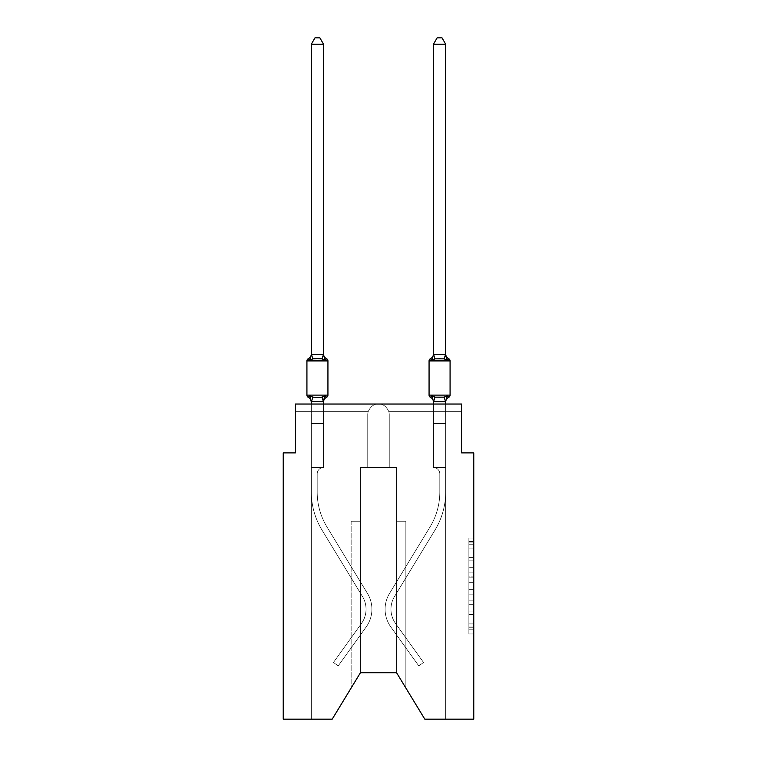 <?xml version="1.0" encoding="UTF-8"?>
<svg xmlns="http://www.w3.org/2000/svg" width="757" height="757" viewBox="0 0 757 757"><rect width="100%" height="100%" fill="white"/><g stroke="black" fill="none" stroke-linecap="round" stroke-linejoin="round"><path stroke-width="0.57" stroke-dasharray="3.79 2.84" d="M468.886 567.315L468.886 582.663L473.768 582.663L473.768 629.181L473.768 542.854L473.768 582.663L468.886 582.663L468.886 541.416L468.886 633.969L468.886 538.057L468.886 627.26L473.768 627.26L468.886 627.26L473.768 627.26L468.886 627.26L468.886 611.911L468.886 633.969L473.768 633.969L473.768 538.057L473.768 627.023L473.768 589.372L468.886 589.372L473.768 589.372L473.768 611.911L473.768 544.775L468.886 544.775L473.768 544.775L473.768 633.969L473.768 542.854L473.768 633.969L468.886 633.969L468.886 538.057L473.768 538.057L473.768 542.854L473.768 538.057L473.768 542.854L473.768 538.057L473.768 541.416L473.768 538.057L468.886 538.057L468.886 544.775L473.768 544.775L468.886 544.775L468.886 567.315L473.768 567.315M473.768 576.91L473.768 572.112L473.768 576.91L468.886 576.91L468.886 557.606L468.886 614.429L468.886 600.159L473.768 600.159L468.886 600.159L468.886 633.969L473.768 633.969L468.886 633.969L473.768 633.969L468.886 633.969L468.886 538.057L473.768 538.057L468.886 538.057L473.768 538.057L468.886 538.057L468.886 576.91L473.768 576.91M445.674 404.03L445.674 423.57L433.468 423.57L433.468 467.542L433.468 423.57L445.674 423.57L445.58 401.674L447.207 395.589L444.151 397.16L439.571 397.406L434.991 397.16L431.935 395.589L430.44 397.311A5.375 5.375 0 0 1 433.468 402.137L431.935 395.589L434.991 397.16L444.151 397.16L447.207 395.589L445.674 401.418L445.674 423.57L433.468 423.57L433.468 467.542L433.468 423.57L445.674 423.57L445.58 401.674L447.207 395.589L444.151 397.16L439.571 397.406L434.991 397.16L431.935 395.589L433.468 402.137L431.935 395.589L434.991 397.16L444.151 397.16L447.207 395.589L445.674 401.418L445.674 423.57L445.58 401.674L447.207 395.589L444.151 397.16L439.571 397.406L434.991 397.16L431.935 395.589L433.468 402.137A5.375 5.375 0 0 0 430.44 397.311A5.375 5.375 0 0 1 433.468 402.137L431.935 395.589L434.991 397.16L431.935 395.589L433.468 402.137A5.375 5.375 0 0 0 430.44 397.311L431.935 395.589L434.991 397.16L444.151 397.16L447.207 395.589L445.674 401.418L445.674 423.57L445.674 401.418L447.207 395.589L444.151 397.16L447.207 395.589L445.674 401.418L445.674 423.57L445.674 401.636L445.674 423.57L445.674 401.636L445.674 423.57L433.468 423.57L445.674 423.57L433.468 423.57L433.468 467.542L445.674 467.542L445.674 423.57L445.674 467.542L433.468 467.542L445.674 467.542L433.468 467.542L433.468 423.57L445.674 423.57L433.468 423.57L445.674 423.57L433.468 423.57L445.674 423.57L445.674 467.542L433.468 467.542L433.468 423.57L445.674 423.57L445.674 467.542L433.468 467.542L445.674 467.542L445.674 423.57L445.674 467.542L433.468 467.542L445.674 467.542L433.468 467.542L433.468 423.57L445.674 423.57L433.468 423.57L445.674 423.57L433.468 423.57L445.674 423.57L445.674 467.542L433.468 467.542L433.468 423.57L445.674 423.57L445.674 467.542L433.468 467.542L445.674 467.542L445.674 423.57L445.674 467.542L433.468 467.542L445.674 467.542L433.468 467.542L433.468 423.57L445.674 423.57L433.468 423.57L445.674 423.57L433.468 423.57L445.674 423.57L445.674 467.542L433.468 467.542L433.468 423.57L445.674 423.57L445.674 467.542L433.468 467.542L445.674 467.542L445.674 423.57L433.468 423.57L445.674 423.57L445.674 467.542L433.468 467.542L445.674 467.542L433.468 467.542L445.674 467.542L433.468 467.542L445.674 467.542L445.674 719.15L424.791 719.15L396.573 672.736L396.573 467.542L396.573 672.736L424.791 719.15L445.674 719.15L445.674 467.542L445.674 719.15L424.791 719.15L396.573 672.736L396.573 467.542L396.573 672.736L424.791 719.15L445.674 719.15L445.674 467.542L445.674 719.15L424.791 719.15L396.573 672.736L396.573 467.542L396.573 672.736L424.791 719.15L445.674 719.15L445.674 467.542L445.674 719.15L424.791 719.15L396.573 672.736L396.573 467.542L396.573 672.736L424.791 719.15L445.674 719.15L445.674 467.542L445.674 719.15L424.791 719.15L396.573 672.736L396.573 467.542L360.427 467.542L367.751 467.542L367.751 414.779A10.749 10.749 0 0 1 368.309 411.354A10.749 10.749 0 0 0 367.751 414.779A10.749 10.749 0 0 1 368.309 411.354A10.749 10.749 0 0 0 367.751 414.779A10.749 10.749 0 0 1 368.309 411.354A10.749 10.749 0 0 0 367.751 414.779A10.749 10.749 0 0 1 368.309 411.354C370.693 406.329 374.09 403.888 378.5 404.03C374.09 403.888 370.693 406.329 368.309 411.354C370.693 406.329 374.09 403.888 378.5 404.03C374.09 403.888 370.693 406.329 368.309 411.354C370.693 406.329 374.09 403.888 378.5 404.03C374.09 403.888 370.693 406.329 368.309 411.354C370.693 406.329 374.09 403.888 378.5 404.03C374.09 403.888 370.693 406.329 368.309 411.354C370.693 406.329 374.09 403.888 378.5 404.03L295.448 404.03L295.448 452.885L283.232 452.885L283.232 719.15L332.209 719.15L311.326 719.15L332.209 719.15L360.427 672.736L360.427 467.542L360.427 672.736L332.209 719.15L311.326 719.15L332.209 719.15L360.427 672.736L360.427 467.542L360.427 672.736L332.209 719.15L311.326 719.15L311.326 491.965A73.287 73.287 0 0 0 322.018 530.089L362.48 596.516A24.432 24.432 0 0 1 361.458 623.475L333.44 662.479L338.209 665.895L366.218 626.891A30.289 30.289 0 0 0 367.486 593.469L327.024 527.042A67.42 67.42 0 0 1 317.183 491.965L317.183 473.891L317.183 491.965A67.42 67.42 0 0 0 327.024 527.042L367.486 593.469A30.289 30.289 0 0 1 366.218 626.891L338.209 665.895L333.44 662.479L361.458 623.475A24.432 24.432 0 0 0 362.48 596.516L322.018 530.089A73.287 73.287 0 0 1 311.326 491.965L311.326 467.542L323.532 467.542A6.349 6.349 0 0 0 317.183 473.891L317.183 491.965A67.42 67.42 0 0 0 327.024 527.042L367.486 593.469A30.289 30.289 0 0 1 366.218 626.891L338.209 665.895L333.44 662.479L361.458 623.475A24.432 24.432 0 0 0 362.48 596.516L322.018 530.089A73.287 73.287 0 0 1 311.326 491.965L311.326 423.57L323.532 423.57L323.532 467.542A6.349 6.349 0 0 0 317.183 473.891L317.183 491.965A67.42 67.42 0 0 0 327.024 527.042L367.486 593.469A30.289 30.289 0 0 1 366.218 626.891L338.209 665.895L333.44 662.479L361.458 623.475A24.432 24.432 0 0 0 362.48 596.516L322.018 530.089A73.287 73.287 0 0 1 311.326 491.965L311.326 423.57L323.532 423.57L323.532 467.542A6.349 6.349 0 0 0 317.183 473.891L317.183 491.965A67.42 67.42 0 0 0 327.024 527.042L367.486 593.469A30.289 30.289 0 0 1 366.218 626.891L338.209 665.895L333.44 662.479L361.458 623.475A24.432 24.432 0 0 0 362.48 596.516L322.018 530.089A73.287 73.287 0 0 1 311.326 491.965L311.326 467.542L323.532 467.542L323.532 423.57L311.326 423.57L323.532 423.57L311.326 423.57L323.532 423.57L323.532 467.542A6.349 6.349 0 0 0 317.183 473.891L317.183 491.965A67.42 67.42 0 0 0 327.024 527.042L367.486 593.469A30.289 30.289 0 0 1 366.218 626.891L338.209 665.895L333.44 662.479L361.458 623.475A24.432 24.432 0 0 0 362.48 596.516L322.018 530.089A73.287 73.287 0 0 1 311.326 491.965L311.326 467.542L323.532 467.542A6.349 6.349 0 0 0 317.183 473.891L317.183 491.965A67.42 67.42 0 0 0 327.024 527.042L367.486 593.469A30.289 30.289 0 0 1 366.218 626.891L338.209 665.895L333.44 662.479L361.458 623.475A24.432 24.432 0 0 0 362.48 596.516L322.018 530.089A73.287 73.287 0 0 1 311.326 491.965L311.326 423.57L323.532 423.57L323.532 467.542A6.349 6.349 0 0 0 317.183 473.891L317.183 491.965A67.42 67.42 0 0 0 327.024 527.042L367.486 593.469A30.289 30.289 0 0 1 366.218 626.891L338.209 665.895L333.44 662.479L361.458 623.475A24.432 24.432 0 0 0 362.48 596.516L322.018 530.089A73.287 73.287 0 0 1 311.326 491.965L311.326 423.57L323.532 423.57L323.532 467.542A6.349 6.349 0 0 0 317.183 473.891L317.183 491.965A67.42 67.42 0 0 0 327.024 527.042L367.486 593.469A30.289 30.289 0 0 1 366.218 626.891L338.209 665.895L333.44 662.479L361.458 623.475A24.432 24.432 0 0 0 362.48 596.516L322.018 530.089A73.287 73.287 0 0 1 311.326 491.965L311.326 467.542L323.532 467.542L323.532 423.57L311.326 423.57L323.532 423.57L311.326 423.57L323.532 423.57L323.532 467.542A6.349 6.349 0 0 0 317.183 473.891L317.183 491.965A67.42 67.42 0 0 0 327.024 527.042L367.486 593.469A30.289 30.289 0 0 1 366.218 626.891L338.209 665.895L333.44 662.479L361.458 623.475A24.432 24.432 0 0 0 362.48 596.516L322.018 530.089A73.287 73.287 0 0 1 311.326 491.965L311.326 467.542L323.532 467.542A6.349 6.349 0 0 0 317.183 473.891L317.183 491.965A67.42 67.42 0 0 0 327.024 527.042L367.486 593.469A30.289 30.289 0 0 1 366.218 626.891L338.209 665.895L333.44 662.479L361.458 623.475A24.432 24.432 0 0 0 362.48 596.516L322.018 530.089A73.287 73.287 0 0 1 311.326 491.965L311.326 423.57L323.532 423.57L323.532 467.542A6.349 6.349 0 0 0 317.183 473.891L317.183 491.965A67.42 67.42 0 0 0 327.024 527.042L367.486 593.469A30.289 30.289 0 0 1 366.218 626.891L338.209 665.895L333.44 662.479L361.458 623.475A24.432 24.432 0 0 0 362.48 596.516L322.018 530.089A73.287 73.287 0 0 1 311.326 491.965L311.326 423.57L323.532 423.57L323.532 467.542A6.349 6.349 0 0 0 317.183 473.891L317.183 491.965A67.42 67.42 0 0 0 327.024 527.042L367.486 593.469A30.289 30.289 0 0 1 366.218 626.891L338.209 665.895L333.44 662.479L361.458 623.475A24.432 24.432 0 0 0 362.48 596.516L322.018 530.089A73.287 73.287 0 0 1 311.326 491.965L311.326 467.542L323.532 467.542A6.349 6.349 0 0 0 317.183 473.891A6.349 6.349 0 0 1 323.532 467.542L323.532 423.57L311.326 423.57L323.532 423.57L323.532 467.542A6.349 6.349 0 0 0 317.183 473.891L317.183 491.965A67.42 67.42 0 0 0 327.024 527.042L367.486 593.469A30.289 30.289 0 0 1 366.218 626.891L338.209 665.895L333.44 662.479L361.458 623.475A24.432 24.432 0 0 0 362.48 596.516L322.018 530.089A73.287 73.287 0 0 1 311.326 491.965L311.326 467.542L323.532 467.542L311.326 467.542L323.532 467.542L311.326 467.542L323.532 467.542L311.326 467.542L323.532 467.542L311.326 467.542L323.532 467.542L311.326 467.542L323.532 467.542L311.326 467.542L323.532 467.542L311.326 467.542L323.532 467.542L311.326 467.542L323.532 467.542L311.326 467.542L323.532 467.542L311.326 467.542L323.532 467.542L311.326 467.542L323.532 467.542L311.326 467.542L323.532 467.542L311.326 467.542L323.532 467.542L311.326 467.542L323.532 467.542L311.326 467.542L323.532 467.542L311.326 467.542L323.532 467.542L311.326 467.542L323.532 467.542L311.326 467.542L323.532 467.542L311.326 467.542L323.532 467.542L311.326 467.542L323.532 467.542L311.326 467.542L323.532 467.542L323.532 411.354L323.532 467.542L323.532 411.354L323.532 467.542L323.532 411.354L323.532 467.542L323.532 411.354L323.532 467.542L323.532 411.354L323.532 467.542L323.532 411.354L323.532 467.542L323.532 411.354L323.532 467.542L323.532 411.354L323.532 467.542L323.532 411.354L323.532 467.542L323.532 411.354L323.532 467.542L323.532 411.354L323.532 467.542L311.326 467.542L311.326 719.15L332.209 719.15L360.427 672.736L360.427 467.542L367.751 467.542L367.751 414.779A10.749 10.749 0 0 1 368.309 411.354C370.693 406.329 374.09 403.888 378.5 404.03L295.448 404.03L295.448 411.354L368.309 411.354L323.532 411.354L323.532 467.542L311.326 467.542L311.326 719.15L332.209 719.15L360.427 672.736L360.427 467.542L367.751 467.542L367.751 414.779A10.749 10.749 0 0 1 368.309 411.354L323.532 411.354L323.532 467.542L311.326 467.542L311.326 719.15L332.209 719.15L360.427 672.736L360.427 467.542L367.751 467.542L367.751 414.779A10.749 10.749 0 0 1 368.309 411.354L311.326 411.354L323.532 411.354L323.532 467.542L311.326 467.542L311.326 719.15L332.209 719.15L360.427 672.736L360.427 467.542L367.751 467.542L367.751 414.779A10.749 10.749 0 0 1 368.309 411.354L311.326 411.354L368.309 411.354L311.326 411.354L323.532 411.354L323.532 467.542L311.326 467.542L311.326 719.15L332.209 719.15L360.427 672.736L360.427 467.542L367.751 467.542L367.751 414.779A10.749 10.749 0 0 1 368.309 411.354L311.326 411.354L368.309 411.354L311.326 411.354L323.532 411.354L323.532 467.542L311.326 467.542L311.326 719.15L332.209 719.15L360.427 672.736L360.427 467.542L367.751 467.542L367.751 414.779A10.749 10.749 0 0 1 368.309 411.354L295.448 411.354L368.309 411.354L295.448 411.354L295.448 404.03L295.448 411.354L368.309 411.354L295.448 411.354L368.309 411.354L295.448 411.354L368.309 411.354L295.448 411.354L368.309 411.354L295.448 411.354L295.448 404.03L295.448 411.354L295.448 404.03L295.448 411.354L295.448 404.03L295.448 411.354L295.448 404.03L295.448 411.354L295.448 404.03L295.448 411.354L368.309 411.354L323.532 411.354L323.532 467.542L311.326 467.542L311.326 719.15L332.209 719.15L360.427 672.736L360.427 467.542L360.427 672.736L360.427 467.542L360.427 672.736L360.427 521.28L360.427 672.736L351.144 688.009L360.427 672.736L360.427 521.28L360.427 672.736L351.144 688.009L360.427 672.736L360.427 521.28L360.427 672.736L351.144 688.009L360.427 672.736L360.427 521.28L360.427 672.736L351.144 688.009L360.427 672.736L360.427 521.28L360.427 672.736L351.144 688.009L360.427 672.736L360.427 521.28L351.144 521.28L360.427 521.28L351.144 521.28L360.427 521.28L351.144 521.28L360.427 521.28L351.144 521.28L360.427 521.28L351.144 521.28L360.427 521.28L351.144 521.28L360.427 521.28L360.427 672.736L351.144 688.009L360.427 672.736L360.427 467.542L396.573 467.542L389.249 467.542L389.249 414.779L389.249 467.542L396.573 467.542L389.249 467.542L396.573 467.542L389.249 467.542L389.249 414.779L389.249 467.542L396.573 467.542L389.249 467.542L396.573 467.542L389.249 467.542L389.249 414.779L389.249 467.542L389.249 414.779L389.249 467.542L396.573 467.542L396.573 672.736L424.791 719.15L445.674 719.15L445.674 467.542L433.468 467.542A6.349 6.349 0 0 1 439.817 473.891L439.817 491.965A67.42 67.42 0 0 1 429.976 527.042L389.514 593.469A30.289 30.289 0 0 0 390.782 626.891L418.791 665.895L423.56 662.479L395.542 623.475A24.432 24.432 0 0 1 394.52 596.516L434.982 530.089A73.287 73.287 0 0 0 445.674 491.965L445.674 467.542L433.468 467.542A6.349 6.349 0 0 1 439.817 473.891L439.817 491.965A67.42 67.42 0 0 1 429.976 527.042L389.514 593.469A30.289 30.289 0 0 0 390.782 626.891L418.791 665.895L423.56 662.479L395.542 623.475A24.432 24.432 0 0 1 394.52 596.516L434.982 530.089A73.287 73.287 0 0 0 445.674 491.965L445.674 467.542L433.468 467.542A6.349 6.349 0 0 1 439.817 473.891L439.817 491.965A67.42 67.42 0 0 1 429.976 527.042L389.514 593.469A30.289 30.289 0 0 0 390.782 626.891L418.791 665.895L423.56 662.479L395.542 623.475A24.432 24.432 0 0 1 394.52 596.516L434.982 530.089A73.287 73.287 0 0 0 445.674 491.965L445.674 467.542L433.468 467.542A6.349 6.349 0 0 1 439.817 473.891L439.817 491.965A67.42 67.42 0 0 1 429.976 527.042L389.514 593.469A30.289 30.289 0 0 0 390.782 626.891L418.791 665.895L423.56 662.479L395.542 623.475A24.432 24.432 0 0 1 394.52 596.516L434.982 530.089A73.287 73.287 0 0 0 445.674 491.965L445.674 467.542L433.468 467.542A6.349 6.349 0 0 1 439.817 473.891L439.817 491.965A67.42 67.42 0 0 1 429.976 527.042L389.514 593.469A30.289 30.289 0 0 0 390.782 626.891L418.791 665.895L423.56 662.479L395.542 623.475A24.432 24.432 0 0 1 394.52 596.516L434.982 530.089A73.287 73.287 0 0 0 445.674 491.965L445.674 467.542L433.468 467.542A6.349 6.349 0 0 1 439.817 473.891L439.817 491.965A67.42 67.42 0 0 1 429.976 527.042L389.514 593.469A30.289 30.289 0 0 0 390.782 626.891L418.791 665.895L423.56 662.479L395.542 623.475A24.432 24.432 0 0 1 394.52 596.516L434.982 530.089A73.287 73.287 0 0 0 445.674 491.965L445.674 467.542L433.468 467.542A6.349 6.349 0 0 1 439.817 473.891L439.817 491.965A67.42 67.42 0 0 1 429.976 527.042L389.514 593.469A30.289 30.289 0 0 0 390.782 626.891L418.791 665.895L423.56 662.479L395.542 623.475A24.432 24.432 0 0 1 394.52 596.516L434.982 530.089A73.287 73.287 0 0 0 445.674 491.965L445.674 467.542L433.468 467.542A6.349 6.349 0 0 1 439.817 473.891L439.817 491.965A67.42 67.42 0 0 1 429.976 527.042L389.514 593.469A30.289 30.289 0 0 0 390.782 626.891L418.791 665.895L423.56 662.479L395.542 623.475A24.432 24.432 0 0 1 394.52 596.516L434.982 530.089A73.287 73.287 0 0 0 445.674 491.965L445.674 467.542L433.468 467.542A6.349 6.349 0 0 1 439.817 473.891L439.817 491.965A67.42 67.42 0 0 1 429.976 527.042L389.514 593.469A30.289 30.289 0 0 0 390.782 626.891L418.791 665.895L423.56 662.479L395.542 623.475A24.432 24.432 0 0 1 394.52 596.516L434.982 530.089A73.287 73.287 0 0 0 445.674 491.965L445.674 467.542L433.468 467.542A6.349 6.349 0 0 1 439.817 473.891L439.817 491.965A67.42 67.42 0 0 1 429.976 527.042L389.514 593.469A30.289 30.289 0 0 0 390.782 626.891L418.791 665.895L423.56 662.479L395.542 623.475A24.432 24.432 0 0 1 394.52 596.516L434.982 530.089A73.287 73.287 0 0 0 445.674 491.965L445.674 467.542L433.468 467.542A6.349 6.349 0 0 1 439.817 473.891L439.817 491.965A67.42 67.42 0 0 1 429.976 527.042L389.514 593.469A30.289 30.289 0 0 0 390.782 626.891L418.791 665.895L423.56 662.479L395.542 623.475A24.432 24.432 0 0 1 394.52 596.516L434.982 530.089A73.287 73.287 0 0 0 445.674 491.965L445.674 467.542L433.468 467.542A6.349 6.349 0 0 1 439.817 473.891L439.817 491.965A67.42 67.42 0 0 1 429.976 527.042L389.514 593.469A30.289 30.289 0 0 0 390.782 626.891L418.791 665.895L423.56 662.479L395.542 623.475A24.432 24.432 0 0 1 394.52 596.516L434.982 530.089A73.287 73.287 0 0 0 445.674 491.965L445.674 467.542L433.468 467.542A6.349 6.349 0 0 1 439.817 473.891L439.817 491.965A67.42 67.42 0 0 1 429.976 527.042L389.514 593.469A30.289 30.289 0 0 0 390.782 626.891L418.791 665.895L423.56 662.479L395.542 623.475A24.432 24.432 0 0 1 394.52 596.516L434.982 530.089A73.287 73.287 0 0 0 445.674 491.965L445.674 467.542L433.468 467.542A6.349 6.349 0 0 1 439.817 473.891L439.817 491.965A67.42 67.42 0 0 1 429.976 527.042L389.514 593.469A30.289 30.289 0 0 0 390.782 626.891L418.791 665.895L423.56 662.479L395.542 623.475A24.432 24.432 0 0 1 394.52 596.516L434.982 530.089A73.287 73.287 0 0 0 445.674 491.965L445.674 719.15L424.791 719.15L473.768 719.15L473.768 452.885L461.552 452.885L461.552 404.03L461.552 411.354L461.552 404.03L461.552 411.354L461.552 404.03L461.552 411.354L461.552 404.03L461.552 411.354L461.552 404.03L461.552 411.354L461.552 404.03L461.552 411.354L461.552 404.03L461.552 411.354L461.552 404.03L378.5 404.03C374.09 403.888 370.693 406.329 368.309 411.354C370.693 406.329 374.09 403.888 378.5 404.03L461.552 404.03L295.448 404.03L295.448 411.354L368.309 411.354C370.693 406.329 374.09 403.888 378.5 404.03C382.91 403.888 386.307 406.329 388.691 411.354L461.552 411.354L388.691 411.354A10.749 10.749 0 0 1 389.249 414.779L389.249 467.542L396.573 467.542L396.573 672.736L405.856 688.009L396.573 672.736L405.856 688.009L396.573 672.736L405.856 688.009L396.573 672.736L405.856 688.009L396.573 672.736L405.856 688.009L396.573 672.736L405.856 688.009L396.573 672.736L360.427 672.736L332.209 719.15L311.326 719.15L332.209 719.15L360.427 672.736L360.427 467.542L367.751 467.542L367.751 414.779A10.749 10.749 0 0 1 368.309 411.354C370.693 406.329 374.09 403.888 378.5 404.03C382.91 403.888 386.307 406.329 388.691 411.354L461.552 411.354L388.691 411.354A10.749 10.749 0 0 1 389.249 414.779A10.749 10.749 0 0 0 388.691 411.354L461.552 411.354L388.691 411.354A10.749 10.749 0 0 1 389.249 414.779L389.249 467.542L396.573 467.542L396.573 672.736L424.791 719.15L445.674 719.15L445.674 467.542L433.468 467.542L433.468 411.354L445.674 411.354L388.691 411.354L461.552 411.354L388.691 411.354A10.749 10.749 0 0 1 389.249 414.779A10.749 10.749 0 0 0 388.691 411.354L461.552 411.354L388.691 411.354A10.749 10.749 0 0 1 389.249 414.779L389.249 467.542L389.249 414.779A10.749 10.749 0 0 0 388.691 411.354L461.552 411.354L388.691 411.354A10.749 10.749 0 0 1 389.249 414.779L389.249 467.542L396.573 467.542L396.573 672.736L424.791 719.15L445.674 719.15L445.674 467.542L433.468 467.542L433.468 411.354L433.468 467.542L433.468 411.354L433.468 467.542L433.468 411.354L433.468 467.542L433.468 411.354L433.468 467.542L433.468 411.354L433.468 467.542L433.468 411.354L388.691 411.354L461.552 411.354L388.691 411.354A10.749 10.749 0 0 1 389.249 414.779A10.749 10.749 0 0 0 388.691 411.354C386.307 406.329 382.91 403.888 378.5 404.03C382.91 403.888 386.307 406.329 388.691 411.354A10.749 10.749 0 0 1 389.249 414.779L389.249 467.542L396.573 467.542L396.573 672.736L424.791 719.15L445.674 719.15L445.674 467.542L433.468 467.542L433.468 411.354L433.468 467.542L433.468 411.354L433.468 467.542L433.468 411.354L433.468 467.542L433.468 411.354L433.468 467.542L433.468 411.354L433.468 467.542L433.468 411.354L433.468 467.542L433.468 411.354L433.468 467.542L433.468 411.354L433.468 467.542L445.674 467.542L433.468 467.542L433.468 401.636L445.674 401.418L445.674 402.137L445.674 401.418L433.468 401.636L445.674 401.636L447.207 395.589L444.151 397.16L434.991 397.16L444.151 397.16L447.207 395.589L445.674 402.137A5.375 5.375 0 0 1 448.702 397.311A2.441 2.441 0 0 0 450.074 395.107A2.441 2.441 0 0 1 448.702 397.311A2.441 2.441 0 0 0 450.074 395.107A2.441 2.441 0 0 1 448.702 397.311A2.441 2.441 0 0 0 450.074 395.107A2.441 2.441 0 0 1 448.702 397.311A2.441 2.441 0 0 0 450.074 395.107A2.441 2.441 0 0 1 448.702 397.311A2.441 2.441 0 0 0 450.074 395.107A2.441 2.441 0 0 1 448.702 397.311A2.441 2.441 0 0 0 450.074 395.107L429.068 395.107L450.074 395.107L429.068 395.107L450.074 395.107L429.068 395.107L450.074 395.107L429.068 395.107L450.074 395.107L429.068 395.107L450.074 395.107L429.068 395.107L439.571 395.107L429.068 395.107L429.068 360.909A2.441 2.441 0 0 1 430.44 358.714A2.441 2.441 0 0 0 429.068 360.909L429.068 395.107L429.068 360.909A2.441 2.441 0 0 1 430.44 358.714A2.441 2.441 0 0 0 429.068 360.909L429.068 395.107L429.068 360.909A2.441 2.441 0 0 1 430.44 358.714A2.441 2.441 0 0 0 429.068 360.909L429.068 395.107L429.068 360.909A2.441 2.441 0 0 1 430.44 358.714A2.441 2.441 0 0 0 429.068 360.909L429.068 395.107L429.068 360.909A2.441 2.441 0 0 1 430.44 358.714A2.441 2.441 0 0 0 429.068 360.909L429.068 395.107L429.068 360.909A2.441 2.441 0 0 1 430.44 358.714A2.441 2.441 0 0 0 429.068 360.909A2.441 2.441 0 0 1 430.44 358.714A5.375 5.375 0 0 0 433.468 353.879L433.468 354.607L433.468 353.879A5.375 5.375 0 0 1 430.44 358.714A5.375 5.375 0 0 0 433.468 353.879L431.935 360.436L434.991 358.865L431.935 360.436L434.991 358.865L439.571 358.619L444.151 358.865L447.207 360.436L444.151 358.865L434.991 358.865L431.935 360.436L434.991 358.865L439.571 358.619L444.151 358.865L447.207 360.436L445.674 353.879L445.674 354.607L433.468 354.38L445.674 354.607L445.674 353.879L445.674 354.607L433.468 354.607L433.468 353.879A5.375 5.375 0 0 1 430.44 358.714A5.375 5.375 0 0 0 433.468 353.879L433.468 354.607L445.674 354.607L445.674 353.879L445.674 354.607L433.468 354.38L431.935 360.436L434.991 358.865L431.935 360.436L434.991 358.865L439.571 358.619L444.151 358.865L434.991 358.865L431.935 360.436L434.991 358.865L439.571 358.619L444.151 358.865L447.207 360.436L444.151 358.865L434.991 358.865L431.935 360.436L434.991 358.865L439.571 358.619L444.151 358.865L447.207 360.436L445.674 353.879L445.674 354.607L445.674 353.879L445.674 354.607L445.674 353.879L445.674 354.607L433.562 354.352L445.674 354.607L445.674 353.879L445.674 354.607L433.468 354.38L445.674 354.38L447.207 360.436L444.151 358.865L434.991 358.865L431.935 360.436L433.468 353.879A5.375 5.375 0 0 1 430.44 358.714A5.375 5.375 0 0 0 433.468 353.879L432.502 358.506L433.468 353.879A5.375 5.375 0 0 1 430.44 358.714A5.375 5.375 0 0 0 433.468 353.879L431.935 360.436L433.468 353.879A5.375 5.375 0 0 1 430.44 358.714A5.375 5.375 0 0 0 433.468 353.879L433.468 354.607L445.58 354.352L433.468 354.38L432.502 358.506L433.468 353.879A5.375 5.375 0 0 1 430.44 358.714A5.375 5.375 0 0 0 433.468 353.879L433.468 354.607L445.674 354.38L433.468 354.38L431.935 360.436M389.249 414.779A10.749 10.749 0 0 0 388.691 411.354A10.749 10.749 0 0 1 389.249 414.779M424.791 719.15L396.573 672.736L396.573 521.28L396.573 672.736L396.573 521.28L396.573 672.736L396.573 521.28L396.573 672.736L396.573 521.28L396.573 672.736L396.573 521.28L396.573 672.736L396.573 521.28L396.573 672.736L424.791 719.15M367.751 414.779L367.751 467.542L360.427 467.542L367.751 467.542L367.751 414.779L367.751 467.542L360.427 467.542L367.751 467.542L367.751 414.779L367.751 467.542L360.427 467.542L367.751 467.542L367.751 414.779M360.427 672.736L332.209 719.15L360.427 672.736L396.573 672.736L396.573 467.542L396.573 672.736M323.532 401.636L323.532 423.57L311.326 423.57L311.326 467.542L311.326 423.57L323.532 423.57L323.532 401.636L323.532 423.57L311.326 423.57L311.326 467.542L311.326 423.57L323.532 423.57L323.532 401.636L323.532 423.57L323.532 401.636L323.532 423.57L323.532 401.636L323.532 423.57L323.532 401.636L323.532 423.57L323.532 401.636L323.532 423.57L311.326 423.57L323.532 423.57L323.532 467.542L323.532 423.57L311.326 423.57L323.532 423.57L311.326 423.57L323.532 423.57L311.326 423.57L311.326 467.542L311.326 401.636L323.532 401.418L323.532 402.137L323.532 401.418L311.326 401.418L311.326 402.137L311.326 401.418L323.532 401.418L323.532 402.137L323.532 401.418L311.326 401.636L309.793 395.589L312.849 397.16L322.009 397.16L312.849 397.16L309.793 395.589L311.326 402.137A5.375 5.375 0 0 0 308.298 397.311L309.793 395.589L312.849 397.16L317.429 397.406L322.009 397.16L325.065 395.589L322.009 397.16L312.849 397.16L309.793 395.589L311.326 401.636L323.532 401.418L323.532 402.137L323.532 401.418L311.326 401.636L309.793 395.589L312.849 397.16L317.429 397.406L322.009 397.16L325.065 395.589L323.532 402.137L323.532 401.418L323.532 402.137L323.532 401.418L323.532 402.137L323.532 401.418L311.42 401.674L323.532 401.418L323.532 402.137L325.065 395.589L322.009 397.16L312.849 397.16L309.793 395.589L311.326 402.137A5.375 5.375 0 0 0 308.298 397.311L309.793 395.589L312.849 397.16L317.429 397.406L322.009 397.16L325.065 395.589L322.009 397.16L312.849 397.16L309.793 395.589L311.42 401.674L309.793 395.589L312.849 397.16L317.429 397.406L322.009 397.16L325.065 395.589L323.532 401.418L325.065 395.589L322.009 397.16L312.849 397.16L309.793 395.589L311.326 402.137L311.326 401.418L323.438 401.674L311.326 401.636L309.793 395.589L312.849 397.16L317.429 397.406L322.009 397.16L325.065 395.589L322.009 397.16L312.849 397.16L309.793 395.589L311.326 402.137A5.375 5.375 0 0 0 308.298 397.311L309.793 395.589L308.298 397.311L309.793 395.589L311.42 401.674L323.532 401.636L311.326 401.418L311.326 402.137A5.375 5.375 0 0 0 308.298 397.311A5.375 5.375 0 0 1 311.326 402.137L311.326 401.418L323.532 401.636L325.065 395.589L322.009 397.16L325.065 395.589L323.532 401.418M378.5 404.03C382.91 403.888 386.307 406.329 388.691 411.354C386.307 406.329 382.91 403.888 378.5 404.03C382.91 403.888 386.307 406.329 388.691 411.354C386.307 406.329 382.91 403.888 378.5 404.03C382.91 403.888 386.307 406.329 388.691 411.354C386.307 406.329 382.91 403.888 378.5 404.03C382.91 403.888 386.307 406.329 388.691 411.354C386.307 406.329 382.91 403.888 378.5 404.03C382.91 403.888 386.307 406.329 388.691 411.354C386.307 406.329 382.91 403.888 378.5 404.03L461.552 404.03L378.5 404.03M351.144 521.28L351.144 688.009L351.144 521.28M405.856 521.28L396.573 521.28L405.856 521.28L405.856 688.009L405.856 521.28L396.573 521.28L405.856 521.28L405.856 688.009L405.856 521.28L396.573 521.28L405.856 521.28L405.856 688.009L405.856 521.28L396.573 521.28L405.856 521.28L405.856 688.009L405.856 521.28L396.573 521.28L405.856 521.28L405.856 688.009L405.856 521.28L396.573 521.28L405.856 521.28L405.856 688.009L405.856 521.28M468.886 582.663L473.768 582.663L468.886 582.663M468.886 541.416L468.886 538.057L468.886 541.416L473.768 541.416L468.886 541.416M468.886 614.192L468.886 594.169L468.886 614.192L473.768 614.192L468.886 614.192M468.886 594.169L468.886 589.372L473.768 589.372L468.886 589.372L468.886 594.169L473.768 594.169L468.886 594.169M468.886 557.606L468.886 544.775L468.886 557.606L473.768 557.606L468.886 557.606M468.886 538.057L473.768 538.057L468.886 538.057L468.886 542.854L468.886 538.057L473.768 538.057M468.886 633.969L473.768 633.969L468.886 633.969L468.886 629.181L468.886 633.969M317.429 358.619L312.849 358.865L309.793 360.436L312.849 358.865L322.009 358.865L325.065 360.436L322.009 358.865L317.429 358.619L312.849 358.865L309.793 360.436L311.326 353.879L311.326 354.607L323.532 354.38L311.326 354.607L311.326 353.879L311.326 354.607L323.532 354.38L311.326 354.607L311.326 353.879L311.326 354.607L323.532 354.38L311.326 354.607L311.326 353.879L311.326 354.607L323.532 354.38L311.326 354.607L311.326 353.879L311.326 354.607L323.532 354.38L311.326 354.607L311.326 353.879L311.326 354.607L323.532 354.38L311.326 354.607L311.326 353.879L309.793 360.436L312.849 358.865L322.009 358.865L325.065 360.436L322.009 358.865L317.429 358.619L312.849 358.865L309.793 360.436L311.326 354.607L309.793 360.436L312.849 358.865L322.009 358.865L325.065 360.436L322.009 358.865L317.429 358.619L312.849 358.865L309.793 360.436L311.326 354.607L309.793 360.436L312.849 358.865L322.009 358.865L325.065 360.436L322.009 358.865L317.429 358.619L312.849 358.865L309.793 360.436L311.326 354.607L309.793 360.436L312.849 358.865L322.009 358.865L325.065 360.436L322.009 358.865L317.429 358.619L312.849 358.865L309.793 360.436L311.326 354.607L309.793 360.436L312.849 358.865L322.009 358.865L325.065 360.436L322.009 358.865L317.429 358.619M323.532 353.879A5.375 5.375 0 0 0 326.56 358.714A5.375 5.375 0 0 1 323.532 353.879A5.375 5.375 0 0 0 326.56 358.714A2.441 2.441 0 0 1 327.932 360.909A2.441 2.441 0 0 0 326.56 358.714A5.375 5.375 0 0 1 323.532 353.879A5.375 5.375 0 0 0 326.56 358.714A2.441 2.441 0 0 1 327.932 360.909A2.441 2.441 0 0 0 326.56 358.714A5.375 5.375 0 0 1 323.532 353.879A5.375 5.375 0 0 0 326.56 358.714A2.441 2.441 0 0 1 327.932 360.909A2.441 2.441 0 0 0 326.56 358.714A5.375 5.375 0 0 1 323.532 353.879A5.375 5.375 0 0 0 326.56 358.714A2.441 2.441 0 0 1 327.932 360.909A2.441 2.441 0 0 0 326.56 358.714A5.375 5.375 0 0 1 323.532 353.879A5.375 5.375 0 0 0 326.56 358.714A2.441 2.441 0 0 1 327.932 360.909A2.441 2.441 0 0 0 326.56 358.714A5.375 5.375 0 0 1 323.532 353.879L323.532 354.607L323.532 353.879A5.375 5.375 0 0 0 326.56 358.714A2.441 2.441 0 0 1 327.932 360.909A2.441 2.441 0 0 0 326.56 358.714A2.441 2.441 0 0 1 327.932 360.909L306.926 360.909L317.429 360.909L306.926 360.909L306.926 395.107L327.932 395.107A2.441 2.441 0 0 1 326.56 397.311A2.441 2.441 0 0 0 327.932 395.107A2.441 2.441 0 0 1 326.56 397.311A5.375 5.375 0 0 0 323.532 402.137A5.375 5.375 0 0 1 326.56 397.311A2.441 2.441 0 0 0 327.932 395.107A2.441 2.441 0 0 1 326.56 397.311A5.375 5.375 0 0 0 323.532 402.137A5.375 5.375 0 0 1 326.56 397.311A2.441 2.441 0 0 0 327.932 395.107A2.441 2.441 0 0 1 326.56 397.311A5.375 5.375 0 0 0 323.532 402.137A5.375 5.375 0 0 1 326.56 397.311A2.441 2.441 0 0 0 327.932 395.107A2.441 2.441 0 0 1 326.56 397.311A5.375 5.375 0 0 0 323.532 402.137A5.375 5.375 0 0 1 326.56 397.311A2.441 2.441 0 0 0 327.932 395.107A2.441 2.441 0 0 1 326.56 397.311A5.375 5.375 0 0 0 323.532 402.137A5.375 5.375 0 0 1 326.56 397.311A2.441 2.441 0 0 0 327.932 395.107A2.441 2.441 0 0 1 326.56 397.311A5.375 5.375 0 0 0 323.532 402.137A5.375 5.375 0 0 1 326.56 397.311A5.375 5.375 0 0 0 323.532 402.137M327.932 360.909L306.926 360.909L327.932 360.909L306.926 360.909L327.932 360.909L306.926 360.909L327.932 360.909L306.926 360.909L327.932 360.909L306.926 360.909L327.932 360.909L327.932 395.107L306.926 395.107L327.932 395.107L306.926 395.107L327.932 395.107L306.926 395.107L327.932 395.107L306.926 395.107L327.932 395.107L306.926 395.107L306.926 360.909L306.926 395.107L306.926 360.909L306.926 395.107L306.926 360.909L306.926 395.107L306.926 360.909L306.926 395.107L306.926 360.909L306.926 395.107L306.926 360.909L306.926 395.107L327.932 395.107L317.429 395.107L327.932 395.107L327.932 360.909L327.932 395.107M311.326 354.38L311.326 44.199L314.988 37.85L311.326 44.199L323.532 44.199L319.87 37.85L323.532 44.199L311.326 44.199L311.326 354.38L311.326 44.199L314.988 37.85L319.87 37.85L323.532 44.199L319.87 37.85L314.988 37.85L311.326 44.199L311.326 354.38L311.326 44.199L314.988 37.85L311.326 44.199L323.532 44.199L319.87 37.85L323.532 44.199L311.326 44.199L311.326 354.38L311.326 44.199L314.988 37.85L319.87 37.85L323.532 44.199L319.87 37.85L314.988 37.85L311.326 44.199L311.326 354.38L311.326 44.199L311.326 354.38L311.326 44.199L323.532 44.199L311.326 44.199L314.988 37.85L319.87 37.85L323.532 44.199L311.326 44.199L314.988 37.85L319.87 37.85L314.988 37.85L319.87 37.85L323.532 44.199L311.326 44.199L323.532 44.199L311.326 44.199L314.988 37.85L319.87 37.85L323.532 44.199L323.532 354.38L311.326 354.38L309.793 360.436L311.326 354.607L309.793 360.436L312.849 358.865L322.009 358.865L325.065 360.436L323.532 354.607L323.532 44.199L311.326 44.199L311.326 354.38L311.326 44.199L323.532 44.199L323.532 354.38L323.532 44.199L311.326 44.199L314.988 37.85L319.87 37.85L314.988 37.85L319.87 37.85L323.532 44.199L323.532 354.607L325.065 360.436L326.56 358.714M323.532 404.03L323.532 423.57L311.326 423.57L311.326 467.542L311.326 404.03M324.11 398.542L325.065 395.589L324.11 398.542L325.065 395.589L324.11 398.542L325.065 395.589L324.11 398.542L325.065 395.589L322.009 397.16L312.849 397.16L309.793 395.589L311.326 402.137A5.375 5.375 0 0 0 308.298 397.311A5.375 5.375 0 0 1 311.326 402.137L311.326 401.636M308.298 358.714A5.375 5.375 0 0 0 311.326 353.879A5.375 5.375 0 0 1 308.298 358.714A5.375 5.375 0 0 0 311.326 353.879A5.375 5.375 0 0 1 308.298 358.714A5.375 5.375 0 0 0 311.326 353.879A5.375 5.375 0 0 1 308.298 358.714A5.375 5.375 0 0 0 311.326 353.879A5.375 5.375 0 0 1 308.298 358.714A5.375 5.375 0 0 0 311.326 353.879A5.375 5.375 0 0 1 308.298 358.714A5.375 5.375 0 0 0 311.326 353.879A5.375 5.375 0 0 1 308.298 358.714A5.375 5.375 0 0 0 311.326 353.879M429.068 360.909L450.074 360.909A2.441 2.441 0 0 0 448.702 358.714A5.375 5.375 0 0 1 445.674 353.879A5.375 5.375 0 0 0 448.702 358.714L447.207 360.436L444.151 358.865L447.207 360.436L445.674 354.607L447.207 360.436L444.151 358.865L434.991 358.865L444.151 358.865L447.207 360.436L444.151 358.865L434.991 358.865L444.151 358.865L447.207 360.436L445.674 354.607M445.674 353.879A5.375 5.375 0 0 0 448.702 358.714A5.375 5.375 0 0 1 445.674 353.879A5.375 5.375 0 0 0 448.702 358.714A5.375 5.375 0 0 1 445.674 353.879A5.375 5.375 0 0 0 448.702 358.714A2.441 2.441 0 0 1 450.074 360.909L450.074 395.107L450.074 360.909A2.441 2.441 0 0 0 448.702 358.714A2.441 2.441 0 0 1 450.074 360.909L450.074 395.107L450.074 360.909A2.441 2.441 0 0 0 448.702 358.714A2.441 2.441 0 0 1 450.074 360.909L450.074 395.107L450.074 360.909A2.441 2.441 0 0 0 448.702 358.714L447.207 360.436M433.468 44.199L437.13 37.85L433.468 44.199L437.13 37.85L442.012 37.85L445.674 44.199L445.674 354.38L445.674 44.199L442.012 37.85L445.674 44.199L433.468 44.199L437.13 37.85L433.468 44.199L445.674 44.199L445.674 354.38L445.674 44.199L442.012 37.85L437.13 37.85L433.468 44.199L437.13 37.85L442.012 37.85L445.674 44.199L445.674 354.38L445.674 44.199L442.012 37.85L445.674 44.199L445.674 354.38L445.674 44.199L433.468 44.199L437.13 37.85L442.012 37.85L437.13 37.85L433.468 44.199L445.674 44.199L433.468 44.199L433.468 354.38L433.468 44.199L445.674 44.199L445.674 354.38L445.674 44.199L433.468 44.199L433.468 354.38L433.468 44.199L445.674 44.199L442.012 37.85L437.13 37.85L442.012 37.85L437.13 37.85L433.468 44.199L433.468 354.38L433.468 44.199L445.674 44.199L442.012 37.85L437.13 37.85L433.468 44.199L433.468 354.38L433.468 44.199L445.674 44.199L445.674 354.38L445.674 44.199L433.468 44.199L433.468 354.38L433.468 44.199L445.674 44.199L442.012 37.85L437.13 37.85L442.012 37.85L437.13 37.85L433.468 44.199L433.468 354.38L433.468 44.199L445.674 44.199L442.012 37.85L437.13 37.85L433.468 44.199L433.468 354.38M445.674 402.137A5.375 5.375 0 0 1 448.702 397.311A5.375 5.375 0 0 0 445.674 402.137A5.375 5.375 0 0 1 448.702 397.311A5.375 5.375 0 0 0 445.674 402.137A5.375 5.375 0 0 1 448.702 397.311A5.375 5.375 0 0 0 445.674 402.137A5.375 5.375 0 0 1 448.702 397.311A5.375 5.375 0 0 0 445.674 402.137A5.375 5.375 0 0 1 448.702 397.311A5.375 5.375 0 0 0 445.674 402.137A5.375 5.375 0 0 1 448.702 397.311A5.375 5.375 0 0 0 445.674 402.137L447.207 395.589L445.674 402.137L447.207 395.589L444.151 397.16L447.207 395.589L444.151 397.16L439.571 397.406L434.991 397.16L431.935 395.589L433.468 401.636L445.58 401.674L433.468 401.636L433.468 423.57L433.468 401.418L433.468 423.57L433.468 401.418L431.935 395.589L433.468 401.418L433.468 423.57L433.468 401.418L431.935 395.589L434.991 397.16L444.151 397.16L434.991 397.16L431.935 395.589L433.468 402.137L431.935 395.589L434.991 397.16L444.151 397.16L434.991 397.16L431.935 395.589L433.468 401.418L433.468 423.57L433.468 404.03M325.065 360.436L323.532 354.607L325.065 360.436L323.532 354.607L323.532 44.199L323.532 354.607L325.065 360.436L323.532 354.607L325.065 360.436L323.532 354.607L323.532 44.199L323.532 354.607L325.065 360.436L323.532 354.38M311.326 402.137A5.375 5.375 0 0 0 308.298 397.311A5.375 5.375 0 0 1 311.326 402.137L311.326 401.418L311.326 402.137A5.375 5.375 0 0 0 308.298 397.311A5.375 5.375 0 0 1 311.326 402.137A5.375 5.375 0 0 0 308.298 397.311A5.375 5.375 0 0 1 311.326 402.137L309.793 395.589M445.58 401.674L433.562 401.674L445.674 401.636L444.151 397.16M430.44 397.311A5.375 5.375 0 0 1 433.468 402.137A5.375 5.375 0 0 0 430.44 397.311A5.375 5.375 0 0 1 433.468 402.137M445.674 44.199L442.012 37.85L445.674 44.199L445.674 354.38M323.532 44.199L319.87 37.85L314.988 37.85L311.326 44.199M448.702 397.311A2.441 2.441 0 0 0 450.074 395.107L450.074 360.909M432.502 358.506L433.468 353.879M445.674 401.636L445.674 423.57L433.468 423.57L433.468 467.542L433.468 401.636M468.886 611.911L473.768 611.911L468.886 611.911M468.886 604.72L473.768 604.72M468.886 560.123L473.768 560.123L468.886 560.123M468.886 542.854L473.768 542.854M468.886 629.181L473.768 629.181M468.886 623.9L473.768 623.9M468.886 548.134L473.768 548.134M468.886 577.865L473.768 577.865L468.886 577.865M468.886 604.957L473.768 604.957L468.886 604.957M468.886 614.429L473.768 614.429L468.886 614.429M468.886 572.112L473.768 572.112L468.886 572.112M312.849 397.16L311.42 401.674M322.009 397.16L323.438 401.674M311.42 354.352L312.849 358.865M323.438 354.352L322.009 358.865M434.991 397.16L433.562 401.674M445.58 354.352L444.151 358.865M433.562 354.352L434.991 358.865M468.886 627.023L473.768 627.023M468.886 627.26L473.768 627.26M468.886 544.775L473.768 544.775"/><path stroke-width="1.14" d="M396.573 672.736L424.791 719.15L473.768 719.15L473.768 452.885L461.552 452.885L461.552 404.03L295.448 404.03L295.448 452.885L283.232 452.885L283.232 719.15L332.209 719.15L360.427 672.736L396.573 672.736L360.427 672.736M323.532 402.137A5.375 5.375 0 0 1 326.56 397.311L325.065 395.589L326.56 397.311L325.065 395.589L326.56 397.311L325.065 395.589L326.56 397.311L325.065 395.589L323.438 401.674L311.326 401.418L311.326 402.137A5.375 5.375 0 0 0 308.298 397.311A2.441 2.441 0 0 1 306.926 395.107A2.441 2.441 0 0 0 308.298 397.311A2.441 2.441 0 0 1 306.926 395.107A2.441 2.441 0 0 0 308.298 397.311L309.793 395.589L308.298 397.311A2.441 2.441 0 0 1 306.926 395.107A2.441 2.441 0 0 0 308.298 397.311A2.441 2.441 0 0 1 306.926 395.107A2.441 2.441 0 0 0 308.298 397.311A2.441 2.441 0 0 1 306.926 395.107A2.441 2.441 0 0 0 308.298 397.311A2.441 2.441 0 0 1 306.926 395.107A2.441 2.441 0 0 0 308.298 397.311A2.441 2.441 0 0 1 306.926 395.107A2.441 2.441 0 0 0 308.298 397.311L309.793 395.589L308.298 397.311L309.793 395.589L308.298 397.311L309.793 395.589L308.298 397.311L309.793 395.589L312.849 397.16L317.429 397.406L322.009 397.16L325.065 395.589L326.56 397.311A2.441 2.441 0 0 0 327.932 395.107L327.932 360.909A2.441 2.441 0 0 0 326.56 358.714L325.065 360.436L326.56 358.714L325.065 360.436L326.56 358.714L325.065 360.436L326.56 358.714L325.065 360.436L326.56 358.714L325.065 360.436L326.56 358.714L325.065 360.436L326.56 358.714L325.065 360.436L322.009 358.865L317.429 358.619L312.849 358.865L309.793 360.436L308.298 358.714A2.441 2.441 0 0 0 306.926 360.909A2.441 2.441 0 0 1 308.298 358.714L308.998 359.055L308.298 358.714A2.441 2.441 0 0 0 306.926 360.909A2.441 2.441 0 0 1 308.298 358.714A2.441 2.441 0 0 0 306.926 360.909A2.441 2.441 0 0 1 308.298 358.714L308.998 359.055L308.298 358.714A2.441 2.441 0 0 0 306.926 360.909A2.441 2.441 0 0 1 308.298 358.714A2.441 2.441 0 0 0 306.926 360.909A2.441 2.441 0 0 1 308.298 358.714L308.998 359.055L308.298 358.714A2.441 2.441 0 0 0 306.926 360.909A2.441 2.441 0 0 1 308.298 358.714A2.441 2.441 0 0 0 306.926 360.909A2.441 2.441 0 0 1 308.298 358.714L309.793 360.436L308.298 358.714A5.375 5.375 0 0 0 311.326 353.879M323.532 44.199L311.326 44.199L314.988 37.85L319.87 37.85L323.532 44.199L323.532 354.607L325.065 360.436M323.532 401.418L324.11 398.542M448.702 397.311L447.207 395.589L448.702 397.311A2.441 2.441 0 0 0 450.074 395.107A2.441 2.441 0 0 1 448.702 397.311L447.207 395.589L448.702 397.311A5.375 5.375 0 0 0 445.674 402.137M445.674 353.879A5.375 5.375 0 0 0 448.702 358.714A2.441 2.441 0 0 1 450.074 360.909A2.441 2.441 0 0 0 448.702 358.714A5.375 5.375 0 0 1 445.674 353.879A5.375 5.375 0 0 0 448.702 358.714A2.441 2.441 0 0 1 450.074 360.909A2.441 2.441 0 0 0 448.702 358.714A5.375 5.375 0 0 1 445.674 353.879A5.375 5.375 0 0 0 448.702 358.714A2.441 2.441 0 0 1 450.074 360.909A2.441 2.441 0 0 0 448.702 358.714A5.375 5.375 0 0 1 445.674 353.879A5.375 5.375 0 0 0 448.702 358.714L447.207 360.436L445.93 356.443L447.207 360.436L445.93 356.443L447.207 360.436L445.93 356.443L447.207 360.436L448.702 358.714A2.441 2.441 0 0 1 450.074 360.909L450.074 395.107L429.068 395.107A2.441 2.441 0 0 0 430.44 397.311A2.441 2.441 0 0 1 429.068 395.107A2.441 2.441 0 0 0 430.44 397.311A5.375 5.375 0 0 1 433.468 402.137L433.468 401.418L433.468 402.137A5.375 5.375 0 0 0 430.44 397.311A2.441 2.441 0 0 1 429.068 395.107A2.441 2.441 0 0 0 430.44 397.311L431.935 395.589L430.44 397.311A2.441 2.441 0 0 1 429.068 395.107A2.441 2.441 0 0 0 430.44 397.311L431.935 395.589L430.44 397.311A5.375 5.375 0 0 1 433.468 402.137A5.375 5.375 0 0 0 430.44 397.311A2.441 2.441 0 0 1 429.068 395.107A2.441 2.441 0 0 0 430.44 397.311A2.441 2.441 0 0 1 429.068 395.107A2.441 2.441 0 0 0 430.44 397.311L431.935 395.589L430.44 397.311A5.375 5.375 0 0 1 433.468 402.137A5.375 5.375 0 0 0 430.44 397.311A2.441 2.441 0 0 1 429.068 395.107A2.441 2.441 0 0 0 430.44 397.311L431.935 395.589L430.44 397.311A2.441 2.441 0 0 1 429.068 395.107L429.068 360.909A2.441 2.441 0 0 1 430.44 358.714L431.935 360.436L430.44 358.714A5.375 5.375 0 0 0 433.468 353.879M445.674 404.03L445.674 401.636L433.468 401.636L431.935 395.589L430.44 397.311A5.375 5.375 0 0 1 433.468 402.137M432.502 358.506L431.935 360.436L432.502 358.506L431.935 360.436L432.502 358.506L431.935 360.436L432.502 358.506L431.935 360.436L434.991 358.865L433.562 354.352L445.58 354.352L447.207 360.436L444.151 358.865L434.991 358.865M323.532 354.38L322.009 358.865M311.326 44.199L311.326 354.607L309.793 360.436L308.298 358.714M433.468 401.636L433.468 404.03M327.932 360.909L306.926 360.909L306.926 395.107L327.932 395.107M311.326 354.38L323.438 354.352M323.532 404.03L323.532 401.636M311.326 404.03L311.326 401.636M309.793 395.589L311.326 402.137M323.532 353.879A5.375 5.375 0 0 0 326.56 358.714M445.674 354.38L445.674 44.199L433.468 44.199L433.562 354.352M431.935 360.436L433.468 354.38M430.44 397.311L431.935 395.589L434.991 397.16L444.151 397.16L447.207 395.589L445.674 401.636M447.207 360.436L445.93 356.443M433.468 44.199L437.13 37.85L442.012 37.85L445.674 44.199M312.849 397.16L311.42 401.674M322.009 397.16L323.438 401.674M311.42 354.352L312.849 358.865M450.074 360.909L429.068 360.909M445.58 401.674L444.151 397.16M433.562 401.674L434.991 397.16M444.151 358.865L445.58 354.352"/></g></svg>
